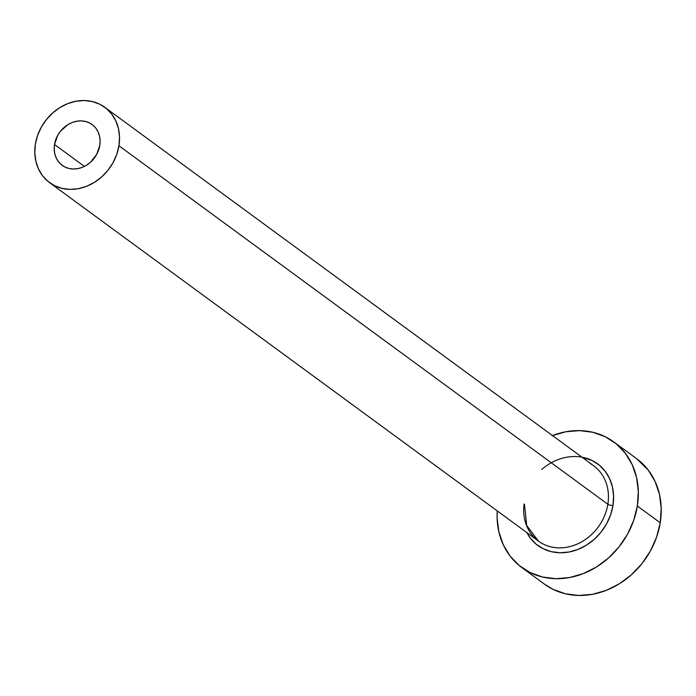 <?xml version="1.0" encoding="UTF-8"?>
<svg xmlns="http://www.w3.org/2000/svg" width="696" height="696" viewBox="0 0 696 696"><rect width="100%" height="100%" fill="white"/><g stroke="black" fill="none" stroke-linecap="round" stroke-linejoin="round"><path stroke-width="1.04" d="M99.789 145.386A25.3 21.593 126.3 0 1 84.956 166.109A25.3 21.593 126.3 0 1 62.205 165.352A25.3 21.593 126.3 0 1 54.532 144.507L84.381 166.396L54.532 144.507L57.733 135.337L60.491 131.213L67.799 124.697L72.062 122.548L76.525 121.261L81.014 120.886L85.356 121.435L89.384 122.888L92.942 125.184L95.891 128.247L98.119 131.944L99.545 136.146L100.111 140.688L99.789 145.386L96.596 154.564L90.436 162.272L86.53 165.196L82.258 167.344L77.795 168.632L73.306 169.006L68.965 168.467L64.946 167.014L61.387 164.708L58.438 161.655L56.202 157.948L54.784 153.755L54.218 149.214L54.532 144.507A25.3 21.593 126.3 0 1 69.374 123.792A25.3 21.593 126.3 0 1 92.124 124.549A25.3 21.593 126.3 0 1 99.789 145.386M524.088 504.035A46.702 39.863 -53.7 0 0 541.993 543.385A46.702 39.863 -53.7 0 0 607.843 504.261A3.889 1.044 -170.9 0 0 612.958 505.522A50.59 43.187 126.3 0 1 576.149 550.101A50.59 43.187 126.3 0 1 528.29 535.259M524.488 504.33L526.698 525.489L538.452 541.114A46.702 39.863 -53.7 0 0 580.447 542.515A46.702 39.863 -53.7 0 0 607.843 504.261A46.702 39.863 -53.7 0 0 593.688 465.789L104.774 107.288A46.702 39.863 126.3 0 1 118.938 145.76L607.843 504.261L118.938 145.76A46.702 39.863 126.3 0 1 91.541 184.005A46.702 39.863 126.3 0 1 49.547 182.613A46.702 39.863 126.3 0 1 35.383 144.142A46.702 39.863 126.3 0 1 62.779 105.888A46.702 39.863 126.3 0 1 104.774 107.288M521.678 567.423L544.568 584.205A77.839 66.433 -53.7 0 0 614.559 586.537A77.839 66.433 -53.7 0 0 660.226 522.783A77.839 66.433 -53.7 0 0 636.622 458.673L613.733 441.882A77.839 66.433 126.3 0 1 637.336 506.001L660.226 522.783L637.336 506.001A77.839 66.433 126.3 0 1 591.67 569.754A77.839 66.433 126.3 0 1 521.678 567.423A77.839 66.433 126.3 0 1 497.231 510.881M552.459 435.565A77.839 66.433 126.3 0 1 613.733 441.882M497.222 510.881L497.101 517.772L498.841 531.735L503.225 544.663L510.081 556.052L519.164 565.465L530.1 572.538L542.488 577.001L555.843 578.689L569.659 577.523L583.396 573.565L596.524 566.962L608.556 557.957L619.014 546.899L627.496 534.223L633.682 520.417L637.336 506.001L638.31 491.524L636.57 477.56L632.185 464.641L625.321 453.253L616.247 443.839L605.303 436.766L592.922 432.303L579.559 430.615L565.752 431.772L552.015 435.731M581.926 457.168L592.148 460.526L599.256 465.119L605.155 471.244L609.618 478.639L612.471 487.043L613.594 496.118L612.958 505.522L610.592 514.901L606.564 523.879L601.057 532.118L594.253 539.296L586.441 545.151L577.906 549.448L568.971 552.024L559.993 552.772L551.31 551.676L543.263 548.779L536.146 544.176L530.248 538.06L526.689 532.492M544.385 584.075L552.998 589.321L565.378 593.784L578.733 595.471L592.548 594.314L606.286 590.356L619.423 583.744L631.446 574.739L641.903 563.69L650.386 551.014L656.572 537.199L660.226 522.783L661.2 508.315L659.46 494.351L655.075 481.423L648.22 470.035L636.422 458.525M35.383 144.142L34.8 152.824L35.844 161.202L38.471 168.954L42.587 175.792L48.033 181.439L54.601 185.684L62.031 188.355L70.044 189.373L78.335 188.677L86.574 186.302L94.456 182.335L101.668 176.932L107.95 170.303L113.039 162.699L116.745 154.408L118.938 145.76L119.529 137.077L118.485 128.699L115.849 120.939L111.734 114.109L106.288 108.463L99.719 104.217L92.29 101.538L84.277 100.528L75.994 101.224L67.747 103.6L59.865 107.567L52.652 112.969L46.38 119.599L41.29 127.203L37.575 135.494L35.383 144.142M541.758 469.469A50.59 43.187 126.3 0 1 592.461 460.682A50.59 43.187 126.3 0 1 612.958 505.522A3.889 1.044 9.1 0 1 607.843 504.261A46.702 39.863 -53.7 0 0 590.147 463.519M538.452 541.114L49.547 182.613"/></g></svg>
